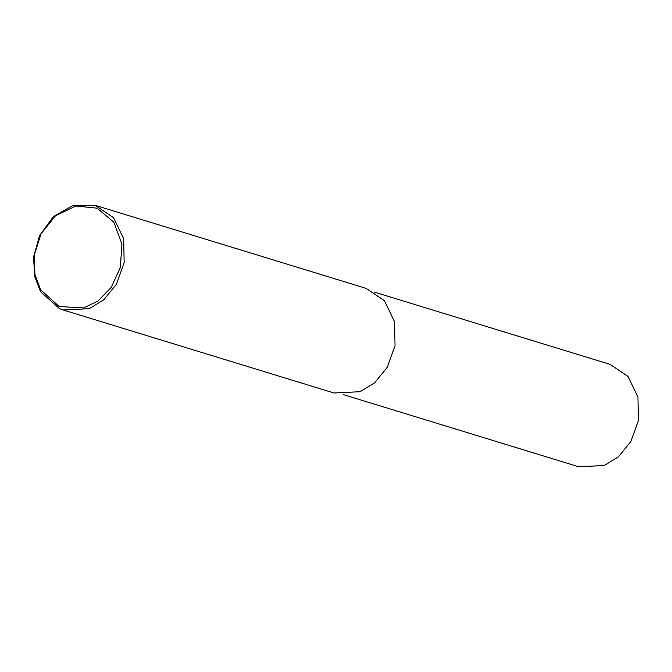 <?xml version="1.0" encoding="UTF-8"?>
<svg xmlns="http://www.w3.org/2000/svg" width="672" height="672" viewBox="0 0 672 672"><rect width="100%" height="100%" fill="white"/><g stroke="black" fill="none" stroke-linecap="round" stroke-linejoin="round"><path stroke-width="1.01" d="M59.497 308.65L40.614 291.757L34.608 276.352L33.6 256.855L39.581 235.578L53.323 216.661L73.273 205.237L95.206 205.346L113.526 217.652L123.682 238.72L124.152 262.718L116.466 284.18L103.765 299.796L89.25 308.692L63.143 309.985L59.497 308.65M59.136 306.508L40.597 289.657L34.902 274.226L34.381 254.78L41.026 233.831L55.448 215.821L75.684 206.01L97.079 208.169L113.879 222.247L121.918 244.07L120.33 267.54L111.216 287.44L97.952 301.022L83.63 307.944L59.136 306.508M95.206 205.346L366.072 288.364L384.392 300.67L394.548 321.737L395.027 345.736L387.332 367.198L374.632 382.813L360.125 391.709L334.009 392.994L63.143 309.985M374.59 292.202L610.075 364.375L628.001 376.412L637.938 397.026L638.4 420.512L630.874 441.512L618.45 456.8L604.246 465.503L578.693 466.763L343.216 394.59"/></g></svg>
